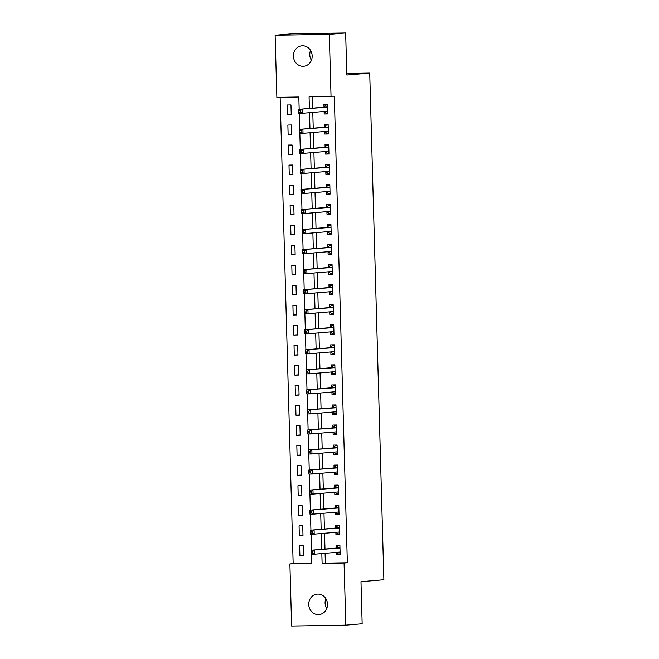 <?xml version="1.0" encoding="UTF-8"?>
<svg xmlns="http://www.w3.org/2000/svg" width="659" height="659" viewBox="0 0 659 659"><rect width="100%" height="100%" fill="white"/><g stroke="black" fill="none" stroke-linecap="round" stroke-linejoin="round"><path stroke-width="0.99" d="M311.402 60.274A10.272 9.366 85.1 0 1 309.788 54.796A10.272 9.366 85.1 0 1 310.562 50.397M312.177 55.875A10.272 9.366 85.1 0 1 303.675 66.262A10.272 9.366 85.1 0 1 293.436 56.188A10.272 9.366 85.1 0 1 301.937 45.8A10.272 9.366 85.1 0 1 312.177 55.875M326.724 608.603A10.272 9.366 85.1 0 1 325.101 603.125A10.272 9.366 85.1 0 1 325.884 598.726M327.498 604.204A10.272 9.366 85.1 0 1 318.997 614.592A10.272 9.366 85.1 0 1 308.75 604.517A10.272 9.366 85.1 0 1 317.251 594.13A10.272 9.366 85.1 0 1 327.498 604.204M299.17 109.295L298.824 96.997L276.862 97.367L275.124 35.232L291.476 33.848L345.654 32.95L346.832 75.035L369.724 73.091L383.876 579.731L360.984 581.675L362.162 623.768L345.81 625.152L291.624 626.05L289.894 563.923L311.855 563.56L311.6 554.244M280.133 97.31L293.164 563.643L289.894 563.923M293.164 563.643L311.847 563.338M303.552 555.455L303.288 545.833L299.623 545.891L299.894 555.512L303.552 555.455M302.992 535.413L302.728 525.791L299.062 525.849L299.334 535.47L302.992 535.413M302.432 515.371L302.168 505.75L298.502 505.807L298.774 515.429L302.432 515.371M301.871 495.329L301.608 485.708L297.942 485.765L298.214 495.387L301.871 495.329M301.311 475.287L301.048 465.666L297.382 465.732L297.654 475.345L301.311 475.287M300.751 455.245L300.488 445.624L296.822 445.69L297.094 455.303L300.751 455.245M300.199 435.204L299.927 425.582L296.262 425.648L296.534 435.269L300.199 435.204M299.639 415.162L299.367 405.54L295.71 405.606L295.973 415.228L299.639 415.162M299.079 395.12L298.807 385.507L295.15 385.564L295.413 395.186L299.079 395.12M298.519 375.078L298.247 365.465L294.589 365.523L294.853 375.144L298.519 375.078M297.959 355.036L297.687 345.423L294.029 345.481L294.293 355.102L297.959 355.036M297.398 335.003L297.127 325.381L293.469 325.439L293.733 335.06L297.398 335.003M296.838 314.961L296.566 305.339L292.909 305.397L293.173 315.018L296.838 314.961M296.278 294.919L296.006 285.298L292.349 285.355L292.612 294.977L296.278 294.919M295.718 274.877L295.446 265.256L291.789 265.313L292.052 274.935L295.718 274.877M295.158 254.835L294.886 245.214L291.229 245.272L291.492 254.893L295.158 254.835M294.598 234.793L294.326 225.172L290.668 225.238L290.94 234.851L294.598 234.793M294.038 214.752L293.766 205.13L290.108 205.196L290.38 214.809L294.038 214.752M293.477 194.71L293.206 185.088L289.548 185.154L289.82 194.767L293.477 194.71M292.917 174.668L292.645 165.047L288.988 165.112L289.26 174.734L292.917 174.668M292.357 154.626L292.085 145.005L288.428 145.071L288.7 154.692L292.357 154.626M291.797 134.584L291.533 124.971L287.868 125.029L288.14 134.65L291.797 134.584M291.237 114.542L290.973 104.929L287.308 104.987L287.579 114.608L291.237 114.542M325.101 553.313L325.381 563.115L347.342 562.753L334.311 96.189L309.079 96.832L309.401 108.43M312.35 96.774L312.671 108.15M312.786 112.409L313.231 128.192M313.346 132.451L313.791 148.234M313.906 152.493L314.351 168.276M314.467 172.534L314.911 188.317M315.027 192.576L315.472 208.359M315.587 212.618L316.032 228.401M316.147 232.66L316.592 248.443M316.707 252.694L317.152 268.477M317.267 272.735L317.704 288.518M317.827 292.777L318.264 308.56M318.388 312.819L318.824 328.602M318.948 332.861L319.384 348.644M319.508 352.903L319.944 368.686M320.068 372.945L320.505 388.728M320.628 392.986L321.065 408.769M321.188 413.028L321.625 428.811M321.749 433.07L322.185 448.853M322.309 453.112L322.745 468.895M322.869 473.154L323.305 488.937M323.421 493.196L323.866 508.979M323.981 513.229L324.426 529.012M324.541 533.271L324.986 549.054M336.428 552.349L336.502 554.911L340.168 554.845L339.896 545.224L336.238 545.29L336.304 547.893M335.876 532.307L335.942 534.869L339.607 534.803L339.336 525.19L335.678 525.248L335.744 527.859M335.316 512.274L335.382 514.827L339.047 514.761L338.775 505.148L335.118 505.206L335.184 507.817M334.756 492.232L334.821 494.785L338.487 494.728L338.215 485.106L334.558 485.164L334.624 487.775M334.195 472.19L334.261 474.744L337.927 474.686L337.655 465.065L333.998 465.122L334.072 467.733M333.635 452.148L333.701 454.702L337.367 454.644L337.095 445.023L333.438 445.08L333.512 447.692M333.075 432.106L333.141 434.66L336.807 434.602L336.535 424.981L332.877 425.039L332.952 427.65M332.515 412.064L332.581 414.618L336.247 414.56L335.975 404.939L332.317 404.997L332.391 407.608M331.955 392.023L332.021 394.576L335.686 394.519L335.415 384.897L331.757 384.955L331.831 387.566M331.395 371.981L331.469 374.534L335.126 374.477L334.854 364.855L331.197 364.921L331.271 367.524M330.834 351.939L330.909 354.493L334.566 354.435L334.294 344.814L330.637 344.879L330.711 347.482M330.274 331.897L330.348 334.451L334.006 334.393L333.734 324.772L330.077 324.838L330.151 327.441M329.714 311.855L329.788 314.417L333.446 314.351L333.174 304.73L329.516 304.796L329.591 307.399M329.154 291.813L329.228 294.375L332.886 294.309L332.614 284.696L328.956 284.754L329.03 287.357M328.594 271.772L328.668 274.333L332.325 274.268L332.062 264.654L328.396 264.712L328.47 267.323M328.034 251.738L328.108 254.292L331.765 254.226L331.502 244.613L327.836 244.67L327.91 247.282M327.474 231.696L327.548 234.25L331.205 234.192L330.942 224.571L327.276 224.628L327.35 227.24M326.913 211.654L326.988 214.208L330.645 214.15L330.381 204.529L326.716 204.587L326.79 207.198M326.353 191.612L326.427 194.166L330.085 194.108L329.821 184.487L326.156 184.545L326.23 187.156M325.793 171.571L325.867 174.124L329.525 174.067L329.261 164.445L325.595 164.503L325.67 167.114M325.233 151.529L325.307 154.082L328.965 154.025L328.701 144.403L325.035 144.461L325.109 147.072M324.673 131.487L324.747 134.041L328.404 133.983L328.141 124.362L324.475 124.419L324.549 127.03M324.113 111.445L324.187 113.999L327.844 113.941L327.581 104.32L323.915 104.386L323.989 106.989M369.724 73.091L346.791 73.47M345.654 32.95L329.302 34.342L331.04 96.469M275.124 35.232L329.302 34.342M347.342 562.753L344.072 563.025L345.81 625.152M321.831 553.593L322.111 563.387L344.072 563.025M309.516 112.689L309.961 128.472M310.076 132.731L310.521 148.514M310.636 152.773L311.081 168.556M311.196 172.815L311.641 188.598M311.756 192.848L312.201 208.631M312.317 212.89L312.761 228.673M312.877 232.932L313.322 248.715M313.437 252.974L313.882 268.757M313.997 273.015L314.434 288.799M314.557 293.057L314.994 308.84M315.117 313.099L315.554 328.882M315.677 333.141L316.114 348.924M316.238 353.183L316.674 368.966M316.798 373.225L317.234 389.008M317.358 393.266L317.795 409.05M317.918 413.308L318.355 429.091M318.478 433.35L318.915 449.133M319.038 453.384L319.475 469.167M319.599 473.426L320.035 489.209M320.15 493.467L320.595 509.25M320.711 513.509L321.155 529.292M321.271 533.551L321.716 549.334M311.485 550.207L311.04 534.202M310.924 530.165L310.48 514.16M310.364 510.124L309.919 494.126M309.804 490.082L309.359 474.085M309.244 470.04L308.799 454.043M308.684 449.998L308.239 434.001M308.124 429.956L307.679 413.959M307.564 409.914L307.119 393.917M307.003 389.873L306.559 373.875M306.443 369.831L305.998 353.834M305.883 349.789L305.438 333.792M305.323 329.755L304.878 313.75M304.763 309.714L304.318 293.708M304.203 289.672L303.758 273.666M303.642 269.63L303.198 253.624M303.091 249.588L302.638 233.591M302.53 229.546L302.077 213.549M301.97 209.504L301.517 193.507M301.41 189.463L300.957 173.465M300.85 169.421L300.397 153.423M300.29 149.379L299.837 133.382M299.73 129.337L299.285 113.34M325.381 563.115L322.111 563.387M340.159 554.598L336.502 554.911M303.544 555.199L299.894 555.512M291.229 114.295L287.579 114.608M291.789 134.337L288.14 134.65M292.349 154.379L288.7 154.692M292.909 174.421L289.26 174.734M293.469 194.463L289.82 194.767M294.029 214.504L290.38 214.809M294.589 234.546L290.94 234.851M295.15 254.588L291.492 254.893M295.71 274.622L292.052 274.935M296.27 294.664L292.612 294.977M296.83 314.705L293.173 315.018M297.39 334.747L293.733 335.06M297.95 354.789L294.293 355.102M298.511 374.831L294.853 375.144M299.071 394.873L295.413 395.186M299.631 414.915L295.973 415.228M300.191 434.956L296.534 435.269M300.751 454.998L297.094 455.303M301.311 475.04L297.654 475.345M301.871 495.082L298.214 495.387M302.432 515.124L298.774 515.429M302.983 535.157L299.334 535.47M339.599 534.556L335.942 534.869M339.039 514.514L335.382 514.827M338.479 494.472L334.821 494.785M337.919 474.431L334.261 474.744M337.359 454.389L333.701 454.702M336.798 434.347L333.141 434.66M336.238 414.305L332.581 414.618M335.678 394.271L332.021 394.576M335.118 374.23L331.469 374.534M334.558 354.188L330.909 354.493M333.998 334.146L330.348 334.451M333.438 314.104L329.788 314.417M332.877 294.062L329.228 294.375M332.317 274.02L328.668 274.333M331.757 253.979L328.108 254.292M331.197 233.937L327.548 234.25M330.637 213.895L326.988 214.208M330.077 193.853L326.427 194.166M329.525 173.811L325.867 174.124M328.965 153.769L325.307 154.082M328.404 133.736L324.747 134.041M327.844 113.694L324.187 113.999M336.485 552.349L338.314 553.947L340.135 553.922M339.912 545.776L338.092 545.932L339.912 545.907M312.745 551.476L311.279 551.501L311.328 553.107L312.794 553.082L312.745 551.476L314.664 550.183L314.771 554.194L311.114 554.252L310.999 550.249L339.649 548.057A1.606 0.659 89.1 0 0 339.887 547.926L339.97 547.835M340.093 552.242L340.003 552.168A1.606 0.659 89.1 0 0 339.78 552.069A1.606 0.659 89.1 0 0 339.756 552.069L314.771 554.194L312.794 553.082M311.279 551.501L310.999 550.249L335.983 548.123A1.606 0.659 89.1 0 0 336.23 547.983L338.092 545.932M311.328 553.107L311.114 554.252M335.925 532.307L337.754 533.905L339.574 533.881M339.352 525.742L337.532 525.89L339.352 525.866M312.185 531.434L310.719 531.459L310.768 533.065L312.234 533.04L312.185 531.434L314.104 530.141L314.211 534.152L310.554 534.21L310.438 530.207L339.088 528.024A1.606 0.659 89.1 0 0 339.327 527.884L339.41 527.793M339.533 532.2L339.443 532.126A1.606 0.659 89.1 0 0 339.22 532.027A1.606 0.659 89.1 0 0 339.196 532.027L314.211 534.152L312.234 533.04M310.719 531.459L310.438 530.207L335.423 528.081A1.606 0.659 89.1 0 0 335.67 527.941L337.532 525.89M310.768 533.065L310.554 534.21M335.365 512.265L337.194 513.872L339.014 513.839M338.792 505.7L336.971 505.848L338.792 505.824M311.625 511.392L310.167 511.417L310.208 513.023L311.674 512.999L311.625 511.392L313.544 510.107L313.651 514.111L309.994 514.168L309.878 510.165L338.528 507.982A1.606 0.659 89.1 0 0 338.767 507.842L338.85 507.751M338.973 512.158L338.883 512.084A1.606 0.659 89.1 0 0 338.66 511.985L313.651 514.111L311.674 512.999M310.167 511.417L309.878 510.165L334.863 508.04A1.606 0.659 89.1 0 0 335.11 507.9L336.971 505.848M310.208 513.023L309.994 514.168M334.805 492.224L336.634 493.83L338.462 493.797M338.232 485.658L336.411 485.807L338.232 485.782M311.064 491.359L309.606 491.375L309.648 492.981L311.114 492.957L311.064 491.359L312.984 490.065L313.091 494.069L309.433 494.135L309.318 490.123L337.968 487.94A1.606 0.659 89.1 0 0 338.207 487.8L338.289 487.709M338.413 492.116L338.322 492.042A1.606 0.659 89.1 0 0 338.1 491.944A1.606 0.659 89.1 0 0 338.075 491.944L313.091 494.069L311.114 492.957M309.606 491.375L309.318 490.123L334.302 487.998A1.606 0.659 89.1 0 0 334.55 487.858L336.411 485.807M309.648 492.981L309.433 494.135M334.245 472.182L336.074 473.788L337.902 473.755M337.672 465.616L335.851 465.773L337.672 465.74M310.504 471.317L309.046 471.342L309.087 472.94L310.554 472.915L310.504 471.317L312.424 470.024L312.531 474.027L308.873 474.093L308.758 470.081L337.408 467.898A1.606 0.659 89.1 0 0 337.647 467.758L337.729 467.668M337.853 472.075L337.77 472.001A1.606 0.659 89.1 0 0 337.54 471.902L312.531 474.027L310.554 472.915M309.046 471.342L308.758 470.081L333.742 467.956A1.606 0.659 89.1 0 0 333.989 467.824L335.851 465.773M309.087 472.94L308.873 474.093M333.685 452.14L335.513 453.746L337.342 453.713M337.111 445.575L335.291 445.731L337.111 445.698M309.944 451.275L308.486 451.3L308.527 452.898L309.994 452.873L309.944 451.275L311.864 449.982L311.971 453.985L308.313 454.051L308.198 450.039L336.848 447.856A1.606 0.659 89.1 0 0 337.087 447.716L337.169 447.626M337.293 452.033L337.21 451.959A1.606 0.659 89.1 0 0 336.98 451.86A1.606 0.659 89.1 0 0 336.963 451.86L311.971 453.985L309.994 452.873M308.486 451.3L308.198 450.039L333.19 447.914A1.606 0.659 89.1 0 0 333.429 447.782L335.291 445.731M308.527 452.898L308.313 454.051M333.124 432.098L334.953 433.704L336.782 433.671M336.551 425.533L334.731 425.689L336.551 425.656M309.384 431.233L307.926 431.258L307.967 432.856L309.433 432.831L309.384 431.233L311.303 429.94L311.419 433.943L307.753 434.009L307.638 429.998L336.288 427.815A1.606 0.659 89.1 0 0 336.527 427.675L336.609 427.592M336.733 431.991L336.65 431.917A1.606 0.659 89.1 0 0 336.419 431.818L311.419 433.943L309.433 432.831M307.926 431.258L307.638 429.998L332.63 427.872A1.606 0.659 89.1 0 0 332.869 427.74L334.731 425.689M307.967 432.856L307.753 434.009M332.564 412.056L334.393 413.663L336.222 413.63M335.991 405.491L334.171 405.647L335.999 405.614M308.824 411.191L307.366 411.216L307.407 412.814L308.873 412.789L308.824 411.191L310.743 409.898L310.859 413.901L307.193 413.967L307.086 409.956L335.728 407.773A1.606 0.659 89.1 0 0 335.966 407.633L336.049 407.55M336.172 411.949L336.09 411.875A1.606 0.659 89.1 0 0 335.859 411.776L310.859 413.901L308.873 412.789M307.366 411.216L307.086 409.956L332.07 407.83A1.606 0.659 89.1 0 0 332.309 407.699L334.171 405.647M307.407 412.814L307.193 413.967M332.004 392.014L333.833 393.621L335.662 393.588M335.431 385.449L333.611 385.606L335.439 385.573M308.272 391.149L306.806 391.174L306.847 392.78L308.313 392.756L308.272 391.149L310.183 389.856L310.298 393.868L306.633 393.925L306.526 389.914L335.167 387.731A1.606 0.659 89.1 0 0 335.406 387.599L335.489 387.508M335.612 391.907L335.53 391.833A1.606 0.659 89.1 0 0 335.299 391.743A1.606 0.659 89.1 0 0 335.283 391.743L310.298 393.868L308.313 392.756M306.806 391.174L306.526 389.914L331.51 387.789A1.606 0.659 89.1 0 0 331.749 387.657L333.611 385.606M306.847 392.78L306.633 393.925M331.444 371.981L333.273 373.579L335.101 373.546M334.871 365.407L333.05 365.564L334.879 365.531M307.712 371.108L306.246 371.132L306.287 372.739L307.753 372.714L307.712 371.108L309.623 369.814L309.738 373.826L306.073 373.884L305.965 369.872L334.607 367.689A1.606 0.659 89.1 0 0 334.846 367.557L334.929 367.467M335.052 371.865L334.97 371.791A1.606 0.659 89.1 0 0 334.739 371.701L309.738 373.826L307.753 372.714M306.246 371.132L305.965 369.872L330.95 367.755A1.606 0.659 89.1 0 0 331.189 367.615L333.05 365.564M306.287 372.739L306.073 373.884M330.884 351.939L332.713 353.537L334.541 353.512M334.311 345.365L332.49 345.522L334.319 345.489M307.152 351.066L305.685 351.09L305.727 352.697L307.193 352.672L307.152 351.066L309.063 349.772L309.178 353.784L305.512 353.842L305.405 349.83L334.047 347.647A1.606 0.659 89.1 0 0 334.286 347.515L334.368 347.425M334.492 351.824L334.41 351.749A1.606 0.659 89.1 0 0 334.179 351.659A1.606 0.659 89.1 0 0 334.162 351.659L309.178 353.784L307.193 352.672M305.685 351.09L305.405 349.83L330.39 347.713A1.606 0.659 89.1 0 0 330.629 347.573L332.49 345.522M305.727 352.697L305.512 353.842M330.324 331.897L332.152 333.495L333.981 333.47M333.751 325.324L331.93 325.48L333.759 325.447M306.592 331.024L305.125 331.049L305.166 332.655L306.633 332.63L306.592 331.024L308.503 329.731L308.618 333.742L304.952 333.8L304.845 329.797L333.487 327.605A1.606 0.659 89.1 0 0 333.726 327.474L333.808 327.383M333.932 331.79L333.849 331.708A1.606 0.659 89.1 0 0 333.619 331.617L308.618 333.742L306.633 332.63M305.125 331.049L304.845 329.797L329.829 327.671A1.606 0.659 89.1 0 0 330.068 327.531L331.93 325.48M305.166 332.655L304.952 333.8M329.764 311.855L331.592 313.453L333.421 313.429M333.19 305.282L331.37 305.438L333.199 305.414M306.031 310.982L304.565 311.007L304.606 312.613L306.073 312.588L306.031 310.982L307.942 309.689L308.058 313.7L304.392 313.758L304.285 309.755L332.927 307.564A1.606 0.659 89.1 0 0 333.174 307.432L333.248 307.341M333.372 311.748L333.289 311.674A1.606 0.659 89.1 0 0 333.059 311.575L308.058 313.7L306.073 312.588M304.565 311.007L304.285 309.755L329.269 307.629A1.606 0.659 89.1 0 0 329.508 307.489L331.37 305.438M304.606 312.613L304.392 313.758M329.203 291.813L331.032 293.412L332.861 293.387M332.63 285.24L330.81 285.396L332.638 285.372M305.471 290.94L304.005 290.965L304.046 292.571L305.512 292.547L305.471 290.94L307.382 289.647L307.498 293.659L303.832 293.716L303.725 289.713L332.367 287.522A1.606 0.659 89.1 0 0 332.614 287.39L332.688 287.299M332.811 291.706L332.729 291.632A1.606 0.659 89.1 0 0 332.498 291.533A1.606 0.659 89.1 0 0 332.482 291.533L307.498 293.659L305.512 292.547M304.005 290.965L303.725 289.713L328.709 287.588A1.606 0.659 89.1 0 0 328.948 287.448L330.81 285.396M304.046 292.571L303.832 293.716M328.652 271.772L330.472 273.378L332.301 273.345M332.07 265.206L330.25 265.355L332.078 265.33M304.911 270.898L303.445 270.923L303.486 272.529L304.952 272.505L304.911 270.898L306.822 269.605L306.937 273.617L303.272 273.674L303.165 269.671L331.807 267.488A1.606 0.659 89.1 0 0 332.054 267.348L332.128 267.257M332.251 271.665L332.169 271.59A1.606 0.659 89.1 0 0 331.938 271.492L306.937 273.617L304.952 272.505M303.445 270.923L303.165 269.671L328.149 267.546A1.606 0.659 89.1 0 0 328.388 267.406L330.25 265.355M303.486 272.529L303.272 273.674M328.091 251.73L329.912 253.336L331.741 253.303M331.51 245.164L329.689 245.313L331.518 245.288M304.351 250.857L302.885 250.881L302.926 252.488L304.392 252.463L304.351 250.857L306.262 249.572L306.377 253.575L302.712 253.633L302.605 249.629L331.246 247.446A1.606 0.659 89.1 0 0 331.493 247.306L331.568 247.216M331.691 251.623L331.609 251.549A1.606 0.659 89.1 0 0 331.378 251.45A1.606 0.659 89.1 0 0 331.362 251.45L306.377 253.575L304.392 252.463M302.885 250.881L302.605 249.629L327.589 247.504A1.606 0.659 89.1 0 0 327.828 247.364L329.689 245.313M302.926 252.488L302.712 253.633M327.531 231.688L329.352 233.294L331.18 233.261M330.95 225.123L329.129 225.271L330.958 225.246M303.791 230.823L302.324 230.839L302.374 232.446L303.832 232.421L303.791 230.823L305.702 229.53L305.817 233.533L302.16 233.599L302.044 229.587L330.686 227.404A1.606 0.659 89.1 0 0 330.933 227.264L331.007 227.174M331.131 231.581L331.049 231.507A1.606 0.659 89.1 0 0 330.818 231.408L305.817 233.533L303.832 232.421M302.324 230.839L302.044 229.587L327.029 227.462A1.606 0.659 89.1 0 0 327.268 227.322L329.129 225.271M302.374 232.446L302.16 233.599M326.971 211.646L328.792 213.252L330.62 213.219M330.398 205.081L328.569 205.237L330.398 205.204M303.231 210.781L301.764 210.806L301.814 212.404L303.272 212.379L303.231 210.781L305.142 209.488L305.257 213.491L301.6 213.557L301.484 209.546L330.126 207.363A1.606 0.659 89.1 0 0 330.373 207.223L330.447 207.132M330.571 211.539L330.488 211.465A1.606 0.659 89.1 0 0 330.258 211.366L305.257 213.491L303.272 212.379M301.764 210.806L301.484 209.546L326.469 207.42A1.606 0.659 89.1 0 0 326.707 207.288L328.569 205.237M301.814 212.404L301.6 213.557M326.411 191.604L328.231 193.211L330.06 193.178M329.838 185.039L328.009 185.195L329.838 185.163M302.67 190.739L301.204 190.764L301.254 192.362L302.712 192.337L302.67 190.739L304.582 189.446L304.697 193.449L301.039 193.515L300.924 189.504L329.574 187.321A1.606 0.659 89.1 0 0 329.813 187.181L329.895 187.098M330.011 191.497L329.928 191.423A1.606 0.659 89.1 0 0 329.698 191.324A1.606 0.659 89.1 0 0 329.681 191.324L304.697 193.449L302.712 192.337M301.204 190.764L300.924 189.504L325.908 187.378A1.606 0.659 89.1 0 0 326.147 187.247L328.009 185.195M301.254 192.362L301.039 193.515M325.851 171.562L327.68 173.169L329.5 173.136M329.278 164.997L327.449 165.154L329.278 165.121M302.11 170.697L300.644 170.722L300.693 172.32L302.151 172.296L302.11 170.697L304.021 169.404L304.137 173.408L300.479 173.474L300.364 169.462L329.014 167.279A1.606 0.659 89.1 0 0 329.253 167.139L329.335 167.056M329.459 171.455L329.368 171.381A1.606 0.659 89.1 0 0 329.138 171.282L304.137 173.408L302.151 172.296M300.644 170.722L300.364 169.462L325.348 167.337A1.606 0.659 89.1 0 0 325.587 167.205L327.449 165.154M300.693 172.32L300.479 173.474M325.291 151.521L327.119 153.127L328.94 153.094M328.717 144.955L326.889 145.112L328.717 145.079M301.55 150.656L300.084 150.68L300.133 152.278L301.591 152.262L301.55 150.656L303.469 149.362L303.577 153.366L299.919 153.432L299.804 149.42L328.454 147.237A1.606 0.659 89.1 0 0 328.693 147.097L328.775 147.015M328.899 151.413L328.808 151.339A1.606 0.659 89.1 0 0 328.577 151.249A1.606 0.659 89.1 0 0 328.561 151.249L303.577 153.366L301.591 152.262M300.084 150.68L299.804 149.42L324.788 147.295A1.606 0.659 89.1 0 0 325.027 147.163L326.889 145.112M300.133 152.278L299.919 153.432M324.73 131.479L326.559 133.085L328.38 133.052M328.157 124.913L326.329 125.07L328.157 125.037M300.99 130.614L299.524 130.639L299.573 132.245L301.039 132.22L300.99 130.614L302.909 129.321L303.016 133.332L299.359 133.39L299.244 129.378L327.894 127.195A1.606 0.659 89.1 0 0 328.133 127.063L328.215 126.973M328.339 131.372L328.248 131.298A1.606 0.659 89.1 0 0 328.017 131.207L303.016 133.332L301.039 132.22M299.524 130.639L299.244 129.378L324.228 127.253A1.606 0.659 89.1 0 0 324.467 127.121L326.329 125.07M299.573 132.245L299.359 133.39M324.17 111.445L325.999 113.043L327.82 113.01M327.597 104.872L325.768 105.028L327.597 104.995M300.43 110.572L298.964 110.597L299.013 112.203L300.479 112.178L300.43 110.572L302.349 109.279L302.456 113.29L298.799 113.348L298.684 109.336L327.334 107.153A1.606 0.659 89.1 0 0 327.572 107.022L327.655 106.931M327.778 111.33L327.688 111.256A1.606 0.659 89.1 0 0 327.457 111.165L302.456 113.29L300.479 112.178M298.964 110.597L298.684 109.336L323.668 107.219A1.606 0.659 89.1 0 0 323.907 107.079L325.768 105.028M299.013 112.203L298.799 113.348M340.003 552.168L338.306 552.193M339.649 548.057L335.983 548.123M339.887 547.926L336.23 547.983M339.443 532.126L337.754 532.151M339.088 528.024L335.423 528.081M339.327 527.884L335.67 527.941M338.883 512.084L337.194 512.109M338.528 507.982L334.863 508.04M338.767 507.842L335.11 507.9M338.322 492.042L336.634 492.067M337.968 487.94L334.302 487.998M338.207 487.8L334.55 487.858M337.77 472.001L336.074 472.025M337.408 467.898L333.742 467.956M337.647 467.758L333.989 467.824M337.21 451.959L335.513 451.983M336.848 447.856L333.19 447.914M337.087 447.716L333.429 447.782M336.65 431.917L334.953 431.942M336.288 427.815L332.63 427.872M336.527 427.675L332.869 427.74M336.09 411.875L334.393 411.908M335.728 407.773L332.07 407.83M335.966 407.633L332.309 407.699M335.53 391.833L333.833 391.866M335.167 387.731L331.51 387.789M335.406 387.599L331.749 387.657M334.97 371.791L333.273 371.824M334.607 367.689L330.95 367.755M334.846 367.557L331.189 367.615M334.41 351.749L332.713 351.782M334.047 347.647L330.39 347.713M334.286 347.515L330.629 347.573M333.849 331.708L332.152 331.741M333.487 327.605L329.829 327.671M333.726 327.474L330.068 327.531M333.289 311.674L331.592 311.699M332.927 307.564L329.269 307.629M333.174 307.432L329.508 307.489M332.729 291.632L331.032 291.657M332.367 287.522L328.709 287.588M332.614 287.39L328.948 287.448M332.169 271.59L330.472 271.615M331.807 267.488L328.149 267.546M332.054 267.348L328.388 267.406M331.609 251.549L329.912 251.573M331.246 247.446L327.589 247.504M331.493 247.306L327.828 247.364M331.049 231.507L329.352 231.531M330.686 227.404L327.029 227.462M330.933 227.264L327.268 227.322M330.488 211.465L328.792 211.49M330.126 207.363L326.469 207.42M330.373 207.223L326.707 207.288M329.928 191.423L328.231 191.448M329.574 187.321L325.908 187.378M329.813 187.181L326.147 187.247M329.368 171.381L327.671 171.406M329.014 167.279L325.348 167.337M329.253 167.139L325.587 167.205M328.808 151.339L327.111 151.372M328.454 147.237L324.788 147.295M328.693 147.097L325.027 147.163M328.248 131.298L326.551 131.33M327.894 127.195L324.228 127.253M328.133 127.063L324.467 127.121M327.688 111.256L325.991 111.289M327.334 107.153L323.668 107.219M327.572 107.022L323.907 107.079"/></g></svg>
